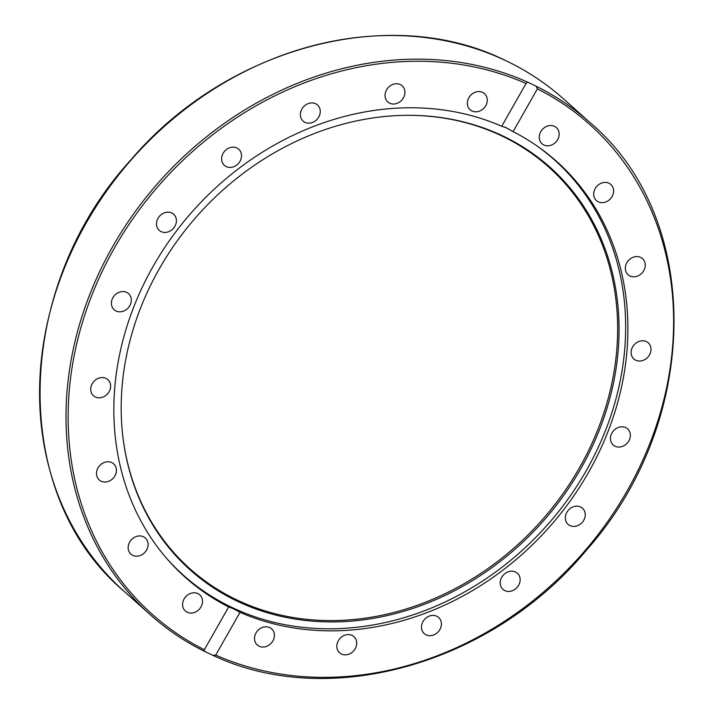 <?xml version="1.0" encoding="UTF-8"?>
<svg xmlns="http://www.w3.org/2000/svg" width="714" height="714" viewBox="0 0 714 714"><rect width="100%" height="100%" fill="white"/><g stroke="black" fill="none" stroke-linecap="round" stroke-linejoin="round"><path stroke-width="1.07" d="M204.391 651.302L204.365 649.731L228.658 606.962L233.032 608.605L240.02 612.335L215.717 655.104L212.808 655.282L204.231 651.239C184.533 641.431 166.549 629.266 150.297 614.745A329.993 281.968 131.8 0 0 204.115 651.168M513.089 131.635L506.199 127.744L501.737 126.271L526.031 83.493L527.682 82.19L536.107 86.18L537.392 88.866L513.089 131.635A278.79 238.217 -48.2 0 1 556.697 161.471A278.79 238.217 -48.2 0 1 572.164 498.22A278.79 238.217 -48.2 0 1 240.02 612.335M228.658 606.962A278.79 238.217 -48.2 0 1 185.051 577.135A278.79 238.217 -48.2 0 1 169.584 240.386A278.79 238.217 -48.2 0 1 501.737 126.271M116.061 311.001A10.808 9.228 -48.2 0 1 114.151 309.742A10.808 9.228 -48.2 0 1 113.633 296.578A10.808 9.228 -48.2 0 1 126.646 292.365A10.808 9.228 -48.2 0 1 128.556 293.632A10.808 9.228 -48.2 0 1 129.073 306.797A10.808 9.228 -48.2 0 1 116.061 311.001M158.811 229.926A10.808 9.228 -48.2 0 1 159.811 215.878A10.808 9.228 -48.2 0 1 173.654 214.245A10.808 9.228 -48.2 0 1 174.1 214.664A10.808 9.228 -48.2 0 1 173.091 228.712A10.808 9.228 -48.2 0 1 159.249 230.354A10.808 9.228 -48.2 0 1 158.811 229.926M222.322 162.489A10.808 9.228 -48.2 0 1 226.168 149.726A10.808 9.228 -48.2 0 1 238.771 149.244A10.808 9.228 -48.2 0 1 240.805 152.1A10.808 9.228 -48.2 0 1 236.959 164.863A10.808 9.228 -48.2 0 1 224.366 165.353A10.808 9.228 -48.2 0 1 222.322 162.489M300.371 115.302A10.808 9.228 -48.2 0 1 306.288 104.521A10.808 9.228 -48.2 0 1 317.516 104.994A10.808 9.228 -48.2 0 1 320.247 110.795A10.808 9.228 -48.2 0 1 314.33 121.576A10.808 9.228 -48.2 0 1 303.111 121.103A10.808 9.228 -48.2 0 1 300.371 115.302M385.328 92.972A10.808 9.228 -48.2 0 1 392.441 84.6A10.808 9.228 -48.2 0 1 402.187 85.832A10.808 9.228 -48.2 0 1 404.651 94.801A10.808 9.228 -48.2 0 1 397.528 103.164A10.808 9.228 -48.2 0 1 387.782 101.941A10.808 9.228 -48.2 0 1 385.328 92.972M468.866 97.693A10.808 9.228 -48.2 0 1 484.503 93.623A10.808 9.228 -48.2 0 1 485.743 105.672A10.808 9.228 -48.2 0 1 470.098 109.733A10.808 9.228 -48.2 0 1 468.866 97.693M542.81 129.002A10.808 9.228 -48.2 0 1 556.402 127.619A10.808 9.228 -48.2 0 1 555.59 142.345A10.808 9.228 -48.2 0 1 541.997 143.728A10.808 9.228 -48.2 0 1 542.81 129.002M599.93 183.828A10.808 9.228 -48.2 0 1 610.845 184.48A10.808 9.228 -48.2 0 1 607.355 201.241A10.808 9.228 -48.2 0 1 596.44 200.589A10.808 9.228 -48.2 0 1 599.93 183.828M634.621 256.817A10.808 9.228 -48.2 0 1 642.502 258.647A10.808 9.228 -48.2 0 1 644.59 268.857A10.808 9.228 -48.2 0 1 635.978 276.586A10.808 9.228 -48.2 0 1 628.097 274.756A10.808 9.228 -48.2 0 1 626.008 264.546A10.808 9.228 -48.2 0 1 634.621 256.817M643.501 340.81A10.808 9.228 -48.2 0 1 648.276 342.854A10.808 9.228 -48.2 0 1 649.686 354.581A10.808 9.228 -48.2 0 1 638.646 360.998A10.808 9.228 -48.2 0 1 633.871 358.963A10.808 9.228 -48.2 0 1 632.461 347.227A10.808 9.228 -48.2 0 1 643.501 340.81M625.696 427.597A10.808 9.228 -48.2 0 1 627.606 428.864A10.808 9.228 -48.2 0 1 628.124 442.028A10.808 9.228 -48.2 0 1 615.102 446.232A10.808 9.228 -48.2 0 1 613.201 444.974A10.808 9.228 -48.2 0 1 612.683 431.8A10.808 9.228 -48.2 0 1 625.696 427.597M582.945 508.671A10.808 9.228 -48.2 0 1 581.937 522.719A10.808 9.228 -48.2 0 1 568.094 524.362A10.808 9.228 -48.2 0 1 567.657 523.933A10.808 9.228 -48.2 0 1 568.656 509.885A10.808 9.228 -48.2 0 1 582.499 508.252A10.808 9.228 -48.2 0 1 582.945 508.671M519.435 576.109A10.808 9.228 -48.2 0 1 515.588 588.871A10.808 9.228 -48.2 0 1 502.986 589.362A10.808 9.228 -48.2 0 1 500.942 586.497A10.808 9.228 -48.2 0 1 504.789 573.735A10.808 9.228 -48.2 0 1 517.391 573.253A10.808 9.228 -48.2 0 1 519.435 576.109M441.386 623.304A10.808 9.228 -48.2 0 1 435.46 634.086A10.808 9.228 -48.2 0 1 424.241 633.604A10.808 9.228 -48.2 0 1 421.501 627.802A10.808 9.228 -48.2 0 1 427.418 617.021A10.808 9.228 -48.2 0 1 438.646 617.494A10.808 9.228 -48.2 0 1 441.386 623.304M356.429 645.635A10.808 9.228 -48.2 0 1 349.316 653.997A10.808 9.228 -48.2 0 1 339.569 652.774A10.808 9.228 -48.2 0 1 337.106 643.805A10.808 9.228 -48.2 0 1 344.219 635.433A10.808 9.228 -48.2 0 1 353.966 636.665A10.808 9.228 -48.2 0 1 356.429 645.635M272.891 640.913A10.808 9.228 -48.2 0 1 257.254 644.974A10.808 9.228 -48.2 0 1 256.014 632.934A10.808 9.228 -48.2 0 1 271.65 628.864A10.808 9.228 -48.2 0 1 272.891 640.913M198.947 609.604A10.808 9.228 -48.2 0 1 185.354 610.988A10.808 9.228 -48.2 0 1 186.167 596.252A10.808 9.228 -48.2 0 1 199.75 594.869A10.808 9.228 -48.2 0 1 198.947 609.604M141.827 554.769A10.808 9.228 -48.2 0 1 130.912 554.126A10.808 9.228 -48.2 0 1 134.393 537.365A10.808 9.228 -48.2 0 1 145.317 538.008A10.808 9.228 -48.2 0 1 141.827 554.769M107.136 481.789A10.808 9.228 -48.2 0 1 99.255 479.96A10.808 9.228 -48.2 0 1 97.166 469.75A10.808 9.228 -48.2 0 1 105.779 462.02A10.808 9.228 -48.2 0 1 113.66 463.85A10.808 9.228 -48.2 0 1 115.739 474.06A10.808 9.228 -48.2 0 1 107.136 481.789M98.255 397.787A10.808 9.228 -48.2 0 1 93.48 395.752A10.808 9.228 -48.2 0 1 92.07 384.016A10.808 9.228 -48.2 0 1 103.111 377.599A10.808 9.228 -48.2 0 1 107.885 379.643A10.808 9.228 -48.2 0 1 109.287 391.37A10.808 9.228 -48.2 0 1 98.255 397.787M536.107 86.18A329.993 281.968 131.8 0 1 590.201 122.737C703.236 218.136 701.621 420.153 587.122 549.378C492.749 663.931 329.395 710.368 213.209 655.479L212.808 655.282M535.687 145.022A278.469 237.941 -48.2 0 1 554.537 159.972A278.469 237.941 -48.2 0 1 586.417 470.383A278.469 237.941 -48.2 0 1 232.505 607.712A278.469 237.941 -48.2 0 1 183.32 575.145A278.469 237.941 -48.2 0 1 166.371 558.08M581.009 468.33A270.008 230.711 -48.2 0 1 315.883 621.412A270.008 230.711 -48.2 0 1 123.004 437.807A270.008 230.711 -48.2 0 1 159.24 268.919A270.008 230.711 -48.2 0 1 411.326 115.329A270.008 230.711 -48.2 0 1 581.009 468.33M122.951 437.379A269.303 230.104 131.8 0 0 315.481 620.091A269.303 230.104 131.8 0 0 579.697 467.393A269.303 230.104 131.8 0 0 410.898 115.329M504.325 126.931A278.469 237.941 -48.2 0 1 505.351 127.413A278.469 237.941 -48.2 0 1 508.868 129.109M505.476 60.503A329.993 281.968 -48.2 0 1 563.757 99.094C546.264 83.467 526.807 70.579 505.378 60.44C390.594 3.383 227.114 46.829 130.974 159.766C12.807 288.751 9.264 494.561 123.852 591.103A329.993 281.968 -48.2 0 1 108.028 189.005A329.993 281.968 -48.2 0 1 505.476 60.503M527.682 82.19A329.993 281.968 131.8 0 0 132.911 214.834A329.993 281.968 131.8 0 0 150.297 614.745L123.852 591.103M204.365 649.731A328.369 280.575 -48.2 0 1 114.41 248.044A328.369 280.575 -48.2 0 1 526.031 83.493M537.392 88.866A328.369 280.575 -48.2 0 1 627.338 490.554A328.369 280.575 -48.2 0 1 215.717 655.104M590.201 122.737L563.757 99.094M176.697 569.219L183.32 575.145M547.906 154.045L554.537 159.972"/></g></svg>
